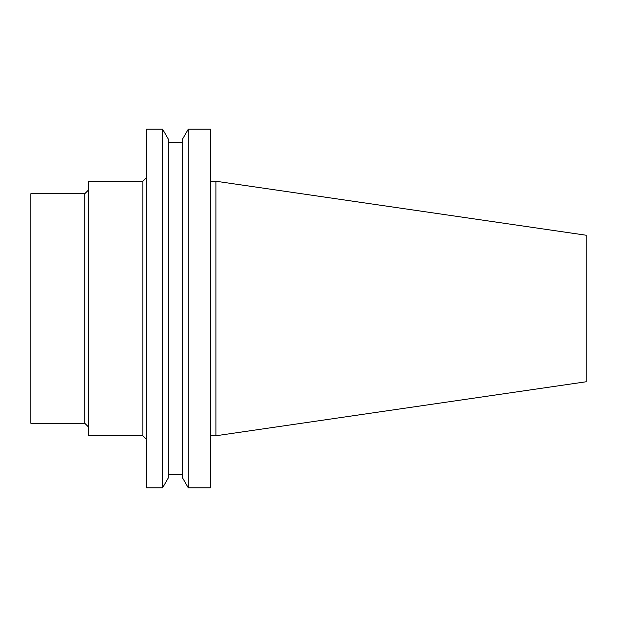<?xml version="1.0" encoding="UTF-8"?>
<svg xmlns="http://www.w3.org/2000/svg" width="617" height="617" viewBox="0 0 617 617"><rect width="100%" height="100%" fill="white"/><g stroke="black" fill="none" stroke-linecap="round" stroke-linejoin="round"><path stroke-width="0.93" d="M215.95 181.244L215.95 435.756L586.15 381.769L586.15 235.231L215.95 181.244L210.482 181.244M215.95 435.756L210.482 435.756M210.482 487.816L210.482 129.184L188.278 129.184L188.278 487.816L210.482 487.816M188.278 487.816L182.431 477.689L182.431 139.311L188.278 129.184M182.431 474.82L168.433 474.82M162.587 487.816L168.433 477.689L168.433 139.311L162.587 129.184L146.537 129.184L146.537 487.816L162.587 487.816L162.587 129.184M146.537 439.397L142.897 435.756L142.897 181.244L146.537 177.603M142.897 435.756L88.424 435.756L88.424 181.244L142.897 181.244M88.424 426.918L84.776 423.277L84.776 193.723L88.424 190.082M84.776 423.277L30.85 423.277L30.85 193.723L84.776 193.723M182.431 142.18L168.433 142.18"/></g></svg>
